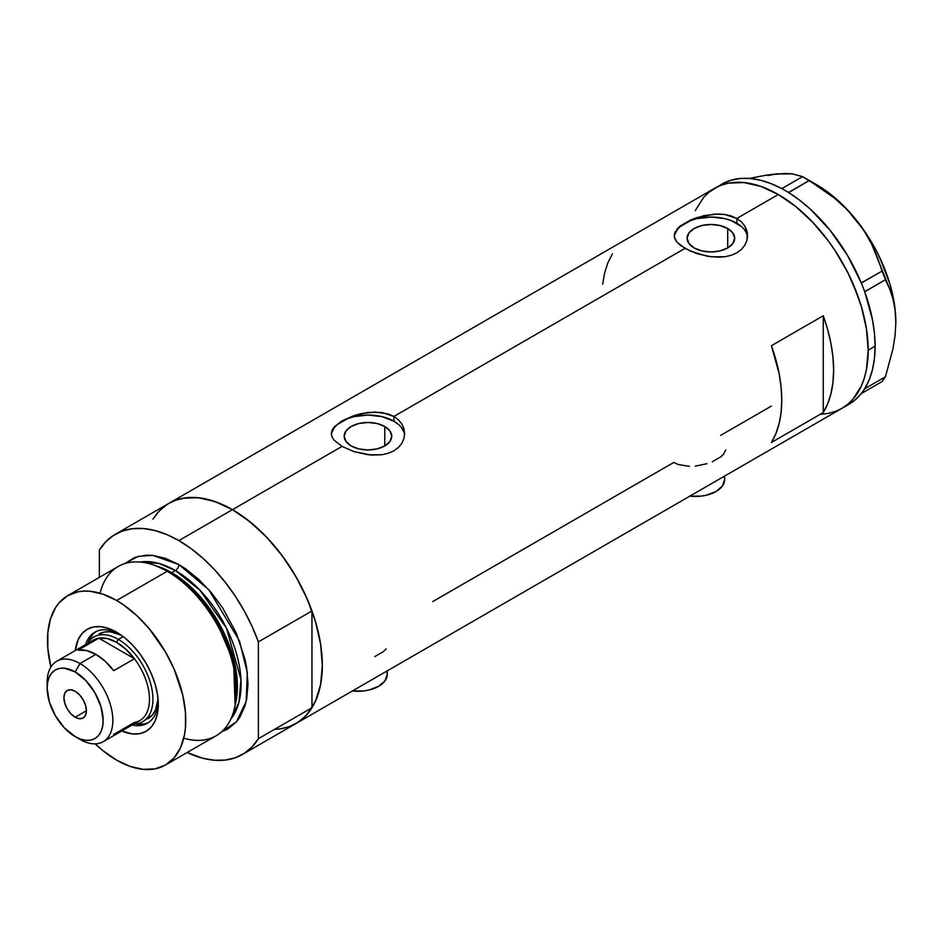 <?xml version="1.0" encoding="UTF-8"?>
<svg xmlns="http://www.w3.org/2000/svg" width="943" height="943" viewBox="0 0 943 943"><rect width="100%" height="100%" fill="white"/><g stroke="black" fill="none" stroke-linecap="round" stroke-linejoin="round"><path stroke-width="1.41" d="M689.828 496.159A29.339 16.939 0 0 0 724.672 479.527L722.444 486.01L716.079 491.503L706.566 495.169L701.062 496.136L689.616 496.136M352.423 690.96A29.339 16.939 0 0 0 387.267 674.328L385.039 680.811L378.673 686.304L369.161 689.97L363.656 690.936L352.211 690.936M384.779 426.495L384.779 445.921L377.059 448.903L367.959 449.941L358.859 448.903L351.138 445.921A23.787 13.732 180 0 1 344.171 436.208A23.787 13.732 180 0 1 358.859 423.525A23.787 13.732 180 0 1 384.779 426.495L389.942 430.951L391.746 436.208L389.942 441.465L384.779 445.921L384.779 426.495A23.787 13.732 180 0 1 391.746 436.208A23.787 13.732 180 0 1 377.059 448.903A23.787 13.732 180 0 1 351.138 445.921L345.987 441.465L344.171 436.208L345.987 430.951L351.138 426.495L358.859 423.525L367.959 422.476L377.059 423.525L384.779 426.495M727.713 228.512L727.713 247.926L720.004 250.909L710.904 251.946L701.792 250.909L694.083 247.926A23.787 13.732 180 0 1 687.117 238.214A23.787 13.732 180 0 1 701.792 225.53A23.787 13.732 180 0 1 727.713 228.512L732.876 232.968L734.68 238.214L732.876 243.471L727.713 247.926L727.713 228.512A23.787 13.732 180 0 1 734.68 238.214A23.787 13.732 180 0 1 720.004 250.909A23.787 13.732 180 0 1 694.083 247.926L688.92 243.471L687.117 238.214L688.92 232.968L694.083 228.512L701.792 225.53L710.904 224.481L720.004 225.53L727.713 228.512M677.003 229.102L680.41 225.907L690.571 220.049L703.773 215.688L718.012 214.002L724.896 214.497L736.825 218.458L778.317 194.506L795.845 206.623L812.713 222.265L828.249 240.83L835.333 250.991L847.792 272.562L853.05 283.784L861.348 306.522L866.464 328.942L868.197 350.195L866.464 369.444L864.318 378.084L861.348 385.958L853.05 399.101L847.792 404.252L841.863 408.378A127.116 73.389 -120 0 0 861.348 306.522A127.116 73.389 -120 0 0 778.317 194.506L736.825 218.458L741.41 221.853L744.793 225.978L746.868 230.67L747.563 235.597L746.868 240.559L744.793 245.263L741.41 249.412L736.813 252.818L731.249 255.282L724.884 256.744L710.916 256.779L696.924 253.643L684.972 248.398L676.991 242.127L674.41 237.235L674.929 232.332L680.41 225.907L690.571 220.049L696.912 217.609L714.476 214.108L724.896 214.497L731.238 215.982L736.825 218.458L736.825 223.243A36.671 21.17 0 0 0 698.044 218.387A36.671 21.17 0 0 0 674.316 236.764M674.233 235.609L674.929 232.332M404.571 435.029A36.671 21.17 0 0 0 393.891 421.238L393.891 416.452L398.476 419.847L401.848 423.973L403.934 428.664L404.63 433.603L403.934 438.554L401.848 443.257L398.476 447.406L393.879 450.813L388.316 453.265L381.95 454.738L371.542 455.104L353.99 451.626L342.038 446.393L232.449 509.656L342.038 446.393L334.058 440.122L331.995 436.88L331.299 433.591L331.995 430.326L334.07 427.096L342.038 420.861L353.979 415.604L367.97 412.433L381.962 412.492L393.891 416.452L684.972 248.398L393.891 416.452L398.476 419.847L401.848 423.973L403.934 428.664L404.63 433.591L403.934 438.554L401.848 443.257L398.476 447.406L393.879 450.813L388.316 453.265L381.95 454.738L367.97 454.774L353.99 451.626L342.038 446.393L334.058 440.122L331.995 436.88L331.299 433.591L331.995 430.326L334.07 427.096L342.038 420.861L353.979 415.604L360.839 413.682L375.066 411.997L388.304 413.977L393.891 416.452L393.891 421.238A36.671 21.17 0 0 0 355.098 416.382A36.671 21.17 0 0 0 331.382 434.758M167.088 504.47L159.332 510.858L152.931 519.145L157.717 512.638L162.962 507.487L168.891 503.362A127.116 73.389 60 0 1 232.449 509.656A127.116 73.389 60 0 1 315.492 621.673A127.116 73.389 60 0 1 296.008 723.529L289.466 726.593L282.381 728.574L274.814 729.446M823.251 315.764A127.116 73.389 60 0 1 823.251 412.562L771.398 442.503A127.116 73.389 -120 0 0 771.398 345.704L823.251 315.764L823.251 412.562L771.398 442.503L775.889 433.627L779.142 423.501L781.11 412.268L781.771 400.091L781.11 387.149L779.142 373.64L771.398 345.704L823.251 315.764L827.742 329.814L830.995 343.7L832.964 357.208L833.624 370.151L832.964 382.328L830.995 393.561L827.742 403.687L823.251 412.562L823.251 315.764M689.404 466.361L678.394 464.545L673.738 462.459L432.754 601.587M771.398 406.079L720.7 435.348M778.317 194.506A127.116 73.389 -120 0 0 714.759 188.211L721.289 185.146L728.373 183.166L743.909 182.553L760.777 186.384L778.317 194.506L760.777 186.384L743.909 182.553L728.373 183.166L721.289 185.146L714.759 188.211A127.116 73.389 60 0 1 812.713 222.265A127.116 73.389 60 0 1 868.197 350.195A127.116 73.389 60 0 1 841.863 408.378L835.333 411.443L828.249 413.423L820.681 414.295L828.249 413.423L835.333 411.443L841.863 408.378L847.792 404.252L853.05 399.101L861.348 385.958L864.318 378.084L866.464 369.444L868.197 350.195L875.104 346.199L868.197 350.195L866.464 328.942L861.348 306.522L857.576 295.135L847.792 272.562L835.333 250.991L828.249 240.83L812.713 222.265L795.845 206.623L778.317 194.506M747.504 237.035A36.671 21.17 0 0 0 736.825 223.243L736.825 218.458L741.41 221.853L744.793 225.978L747.386 233.11L746.868 240.559L744.793 245.263L741.41 249.412L736.813 252.818L731.249 255.282L724.884 256.744L718.024 257.215L707.333 256.248L690.547 251.203L680.386 245.333L676.991 242.127L674.929 238.885L674.233 235.597M767.932 175.551L776.584 173.877L766.294 175.162L749.272 178.427L766.294 175.162L785.224 173.465L792.344 173.866L802.564 176.647L781.771 188.6L784.14 189.897A127.116 73.389 -120 0 0 781.771 188.6A127.116 73.389 -120 0 0 721.666 184.215L708.83 192.337L703.572 197.488L695.274 210.631L703.572 197.488L708.83 192.337L714.759 188.211L168.891 503.362L175.422 500.297L182.506 498.317L198.054 497.704L214.91 501.535L232.449 509.656L249.978 521.774L266.845 537.416L282.381 555.981L296.008 576.751L307.182 598.935L315.492 621.673L320.596 644.093L322.329 665.345L320.596 684.594L315.492 701.109L307.182 714.252L301.925 719.403L296.008 723.529A127.116 73.389 -120 0 0 311.956 707.757L258.37 738.687A127.116 73.389 60 0 1 242.422 754.471A127.116 73.389 60 0 1 187.138 752.514L202.957 758.29L214.45 760.235L225.294 760.058L235.278 757.748L244.225 753.363L251.97 746.974L258.37 738.687L258.37 641.888L311.956 610.958A127.116 73.389 -120 0 0 232.449 509.656A127.116 73.389 -120 0 0 168.891 503.362L115.305 534.304A127.116 73.389 60 0 1 178.864 540.598L232.449 509.656L178.864 540.598A127.116 73.389 60 0 1 258.37 641.888L251.97 626.223L244.225 610.875L235.278 596.153L225.294 582.326L214.45 569.631L202.957 558.303L191.028 548.567L178.864 540.598L166.699 534.528L154.77 530.485L143.277 528.528L132.433 528.705L122.449 531.015L113.502 535.4L105.757 541.801L99.357 550.075A127.116 73.389 60 0 1 115.305 534.304M612.372 253.891L607.881 262.767L604.64 272.892L602.66 284.126M403.922 432.083L401.836 428.11M398.453 424.444L393.891 421.238L381.998 416.653L367.959 415.038L353.931 416.653L347.59 418.609L337.476 424.444M334.081 428.11L331.995 432.083M746.856 234.088L744.77 230.116M741.387 226.461L731.273 220.615L724.931 218.658L710.904 217.043L696.865 218.658L690.524 220.615L680.41 226.461M677.027 230.116L674.94 234.088M374.89 656.54L383.353 651.648L386.241 648.855M712.295 461.74L720.758 456.86L723.587 454.137L725.756 449.905M695.333 466.113L707.014 463.697M386.713 671.015L387.267 674.328L387.267 670.838M724.118 476.227L724.672 479.527L724.672 476.038M845.234 406.221A127.116 73.389 -120 0 0 848.783 404.382A127.116 73.389 -120 0 0 861.277 393.526A127.116 73.389 -120 0 0 862.515 391.899L863.599 390.367A127.116 73.389 -120 0 0 864.731 388.61A127.116 73.389 -120 0 0 875.104 346.199L874.444 333.256L872.475 319.748L864.731 291.811A127.116 73.389 -120 0 0 863.599 288.747L864.731 291.811L885.418 279.729L889.662 288.912L892.986 299.049L895.107 310.106L895.85 322.247L895.096 335.307L892.974 348.816L885.418 376.799L864.731 388.752L863.599 390.367A127.116 73.389 -120 0 0 864.731 388.61L869.222 379.734L872.475 369.609L874.444 358.375L875.104 346.199A127.116 73.389 -120 0 0 864.731 291.811A127.116 73.389 -120 0 0 863.599 288.747L862.515 285.953A127.116 73.389 -120 0 0 861.277 282.9L862.515 285.953A127.116 73.389 -120 0 0 861.277 282.9L847.545 255.494L830.17 230.363L810.155 208.981L799.523 200.093L788.678 192.584A127.116 73.389 -120 0 0 786.309 191.146L788.678 192.584L809.259 180.514L834.425 198.113L845.812 208.368L856.091 219.778L864.731 231.872L871.862 244.591L877.579 257.769L882.07 271.089L861.277 282.9A127.116 73.389 -120 0 0 788.678 192.584A127.116 73.389 -120 0 0 786.309 191.146L784.14 189.897A127.116 73.389 -120 0 0 781.771 188.6L770.926 183.579L760.294 180.196L750.027 178.486L740.279 178.475L731.202 180.172L722.904 183.531M848.724 404.417L854.924 400.08L861.277 393.526A127.116 73.389 -120 0 0 862.515 391.899L861.383 393.514L882.07 381.573L861.383 393.514L862.515 391.899L864.731 388.752L885.418 376.799L882.07 381.573L885.418 376.799L892.974 348.816L895.096 335.307L895.85 322.247A112.441 64.926 -120 0 0 856.091 219.778L864.731 231.872L871.862 244.591L889.662 288.912L892.986 299.049L895.107 310.106L895.85 322.977M785.908 173.948L776.584 173.877L792.344 173.866L802.564 176.647L822.19 188.895L834.425 198.113L845.812 208.368L856.091 219.778A112.441 64.926 -120 0 0 816.343 184.533L826.716 191.311L836.913 199.539L846.767 209.087L864.743 231.448L872.558 243.883L879.418 256.873L889.803 283.619L893.139 296.915L895.166 309.87L895.85 322.247A112.441 64.926 -120 0 1 895.85 322.647M809.259 180.514L788.584 192.455L781.877 188.588L802.564 176.647L809.259 180.514M885.418 279.729L864.731 291.67L861.383 283.03L882.07 271.089L885.418 279.729M118.948 633.613A52.56 30.341 -120 0 0 85.613 644.588A52.56 30.341 60 0 1 94.854 632.199A52.56 30.341 60 0 1 118.948 633.613M75.287 650.552L78.151 639.684L81.994 633.59L87.18 629.287L93.498 626.954L100.701 626.671L108.504 628.439L116.637 632.211L124.759 637.822L132.574 645.071L139.776 653.676L146.094 663.306L151.269 673.585L155.123 684.123L157.493 694.519L158.294 704.362L157.493 713.285L155.123 720.935L151.269 727.029L146.094 731.332L139.776 733.666L132.574 733.949L121.741 730.99A58.914 34.019 60 0 0 158.294 704.362A58.914 34.019 60 0 0 116.637 632.211L116.637 632.211A58.914 34.019 60 0 0 75.299 650.552M99.109 633.979A48.895 28.231 60 0 1 121.211 635.146L110.319 631.798L104.343 632.034L99.109 633.979M96.092 631.551A52.56 30.341 -120 0 0 88.394 642.112M234.783 706.955L235.502 703.561A94.701 54.67 -120 0 0 170.035 572.153L167.194 571.281A97.777 56.45 60 0 1 234.783 706.955A97.777 56.45 60 0 1 183.767 738.192M171.709 572.672L192.419 588.503L215.841 617.83L233.935 660.159L235.703 702.547A92.885 53.633 60 0 0 171.709 572.672L175.41 570.539L199.786 590.023L226.426 628.062L240.96 679.408L238.921 702.382L230.835 719.073A92.885 53.633 -120 0 0 232.98 643.102A92.885 53.633 -120 0 0 175.41 570.539A4.892 2.817 120 0 0 178.864 564.551L165.379 558.291L152.401 555.344L146.271 555.156L135.002 557.348L124.488 563.678L138.208 556.335L152.825 555.392L178.864 564.551A4.892 2.817 -60 0 1 175.41 570.539L171.709 572.672A92.885 53.633 60 0 0 156.915 566.083L171.709 572.672A2.44 1.414 -60 0 1 171.249 572.861M235.125 705.223L233.628 661.974L215.24 618.537L191.264 588.397L170.035 572.153L154.31 565.234M175.41 570.539L158.99 563.466L140.165 562.028A92.885 53.633 -120 0 1 175.41 570.539M165.52 764.985L216.088 735.799A97.777 56.45 -120 0 0 231.082 657.448A97.777 56.45 -120 0 0 167.194 571.281L116.637 600.479A97.777 56.45 60 0 1 180.514 686.634A97.777 56.45 60 0 1 165.52 764.985A97.777 56.45 60 0 1 116.637 760.152A97.777 56.45 60 0 1 95.219 743.862L103.152 750.828L116.637 760.152L130.122 766.4L143.1 769.347L155.053 768.875L165.532 764.985L174.125 757.854L180.514 747.74L184.451 735.033L185.441 727.866L185.441 712.213L182.801 695.333L174.125 669.141L165.532 652.085L149.23 628.722L136.711 615.496L123.415 604.769L116.637 600.479L167.194 571.281A97.777 56.45 -120 0 0 118.311 566.437L67.743 595.634A97.777 56.45 60 0 1 116.637 600.479L103.152 594.22L90.174 591.273L84.045 591.084L78.222 591.756L67.743 595.634L59.15 602.766L55.661 607.469L50.474 618.938L47.834 632.765L47.834 648.407L50.898 667.078A97.777 56.45 60 0 1 67.743 595.634M99.357 550.075L99.357 577.387L99.357 550.075M178.864 564.551L185.641 568.841L198.938 579.568L211.456 592.793L222.725 607.987L236.351 633.225L245.027 659.405L246.677 667.962L248.009 684.3L246.677 699.105L245.027 705.753L239.84 717.222L236.351 721.925L227.758 729.069L221.57 731.827L236.563 721.69L246.206 701.333L247.302 672.595L239.439 640.875L208.851 589.764L178.864 564.551M278.88 729.128L288.864 726.817L297.811 722.432L305.556 716.032L311.956 707.757L311.956 610.958L305.556 595.281L297.811 579.945L288.864 565.222L278.88 551.384L268.036 538.689L256.543 527.373L244.602 517.636L232.449 509.656L220.285 503.597L208.344 499.542L196.851 497.598L186.019 497.774L176.035 500.085L168.797 503.421M258.37 641.888L311.956 610.958L311.956 707.757L258.37 738.687L258.37 641.888M100.076 593.23A97.777 56.45 60 0 1 152.636 564.668A97.777 56.45 60 0 1 167.194 571.281L170.035 572.153A94.701 54.67 -120 0 0 155.937 565.753L152.636 564.668M135.592 723.87A52.56 30.341 -120 0 0 148.593 722.479M158.224 701.651A52.56 30.341 60 0 1 147.403 723.234A52.56 30.341 60 0 1 132.055 725.037A52.56 30.341 -120 0 0 158.224 701.651M137.772 724.177L144.196 723.918M92.65 634.639L89.22 640.073M147.992 718.66A48.895 28.231 60 0 0 158.047 698.928L155.489 710.032L152.294 715.089L142.806 721.654A48.895 28.231 60 0 1 133.953 723.941A48.895 28.231 -120 0 0 151.988 689.474A48.895 28.231 -120 0 0 118.37 639.389L116.637 642.383A46.443 26.817 60 0 1 134.436 658.721L113.702 670.697A46.443 26.817 -120 0 0 95.891 654.359L79.99 663.542L75.157 671.923A39.606 22.868 60 0 1 103.152 720.428A39.606 22.868 60 0 1 75.157 736.601L79.99 739.395A46.443 26.817 -120 0 0 112.83 720.428A46.443 26.817 -120 0 0 79.99 663.542A46.443 26.817 60 0 1 110.331 704.468A46.443 26.817 60 0 1 103.211 741.693A46.443 26.817 60 0 1 79.99 739.395L75.157 736.601L80.615 739.123L85.872 740.326L90.705 740.125L94.948 738.558L98.437 735.67L101.019 731.568L102.61 726.428L103.152 720.428L101.019 706.826L94.948 692.834L85.872 680.575L75.157 671.923L64.43 668.198L59.598 668.398L55.354 669.966L51.865 672.854L49.284 676.956L47.692 682.095L47.15 688.095L49.284 701.698L55.354 715.69L64.43 727.949L75.157 736.601A39.606 22.868 60 0 1 75.157 736.589A39.606 22.868 60 0 1 47.15 688.095A39.606 22.868 60 0 1 75.157 671.923L79.99 663.542L95.891 654.359A46.443 26.817 -120 0 0 78.092 650.14L98.838 638.163L134.436 658.721A46.443 26.817 60 0 1 134.436 722.456L113.702 734.432M75.157 717.234A15.89 9.171 60 0 1 64.772 703.23A15.89 9.171 60 0 1 67.212 690.5A15.89 9.171 60 0 1 75.157 691.29L79.448 694.755L83.102 699.671L85.53 705.293L86.391 710.751L75.157 717.234L70.855 713.768L67.212 708.853L64.772 703.23L63.912 697.773L64.772 693.305L67.212 690.5L70.855 689.793L75.157 691.29A15.89 9.171 60 0 1 85.53 705.293A15.89 9.171 60 0 1 83.102 718.024L79.448 718.731L75.157 717.234L86.391 710.751L85.53 715.218L83.102 718.024A15.89 9.171 60 0 1 75.157 717.234M103.211 741.693L139.859 720.535A46.443 26.817 -120 0 0 134.436 658.721L125.914 649.291L116.637 642.383L107.361 638.576L98.838 638.163A46.443 26.817 60 0 1 116.637 642.383L118.37 639.389A48.895 28.231 60 0 1 150.302 682.473A48.895 28.231 60 0 1 142.806 721.654M123.203 636.596L118.37 639.389L123.203 636.596M87.51 643.491A48.895 28.231 60 0 1 93.923 636.973A48.895 28.231 60 0 1 118.37 639.389A48.895 28.231 -120 0 0 87.51 643.491M89.043 643.821A46.443 26.817 60 0 1 98.838 638.163A46.443 26.817 -120 0 0 93.416 640.085L56.769 661.243A46.443 26.817 60 0 1 79.99 663.542A46.443 26.817 -120 0 0 47.15 682.508L47.15 688.095M47.244 685.467A46.443 26.817 60 0 1 56.769 661.243M134.436 658.721L113.702 670.697L105.18 661.267L95.891 654.359L86.615 650.552L78.092 650.14L98.838 638.163L134.436 658.721M848.783 404.382L242.422 754.471M816.343 184.533L805.97 178.545"/></g></svg>
